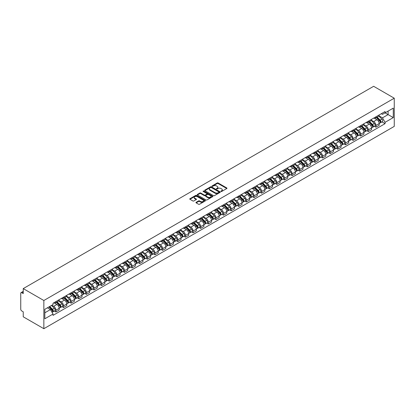<?xml version="1.0" encoding="UTF-8"?>
<svg xmlns="http://www.w3.org/2000/svg" width="415" height="415" viewBox="0 0 415 415"><rect width="100%" height="100%" fill="white"/><g stroke="black" fill="none" stroke-linecap="round" stroke-linejoin="round"><path stroke-width="0.62" d="M221.019 191.46A0.472 0.275 0 0 0 221.688 191.46L226.782 188.524A0.68 0.389 0 0 0 226.984 188.244A0.68 0.389 0 0 0 226.782 187.969L218.155 182.984A0.68 0.389 0 0 0 217.195 182.984L212.101 185.925A0.472 0.275 0 0 0 212.771 186.314L213.429 185.936A2.168 1.25 0 0 1 216.5 185.936L217.221 186.351A2.168 1.25 0 0 1 217.854 187.232A2.168 1.25 0 0 1 217.221 188.12L216.563 188.503A0.472 0.275 0 0 0 217.232 188.887L217.891 188.509A2.168 1.25 0 0 1 220.956 188.509L221.677 188.924A2.168 1.25 0 0 1 222.316 189.811A2.168 1.25 0 0 1 221.677 190.693L221.019 191.076A0.472 0.275 0 0 0 221.019 191.46L221.019 191.076M196.15 202.307A0.68 0.389 0 0 0 195.953 202.582A0.68 0.389 0 0 0 196.15 202.857L198.572 204.258A0.68 0.389 0 0 0 199.527 204.258L205.186 200.99A0.68 0.389 0 0 0 205.384 200.715A0.68 0.389 0 0 0 205.186 200.44L196.554 195.455A0.68 0.389 0 0 0 195.6 195.455L189.94 198.723A0.68 0.389 0 0 0 189.743 198.998A0.68 0.389 0 0 0 189.94 199.273L192.866 200.964A0.68 0.389 0 0 0 193.826 200.964L196.243 199.568A0.68 0.389 0 0 0 196.445 199.288A0.68 0.389 0 0 0 196.243 199.013L194.796 198.173A1.816 1.048 0 0 1 194.262 197.436A1.816 1.048 0 0 1 195.382 196.466A1.816 1.048 0 0 1 197.358 196.694L203.039 199.973A1.816 1.048 0 0 1 203.573 200.715A1.816 1.048 0 0 1 202.453 201.68A1.816 1.048 0 0 1 200.476 201.457L199.527 200.907A0.68 0.389 0 0 0 198.572 200.907L196.15 202.307L196.15 202.857M43.855 300.502L23.24 288.601L373.64 86.299L394.25 98.199L43.855 300.502L43.855 328.701L394.25 126.399L394.25 98.199M213.481 195.652A0.68 0.389 0 0 0 214.441 195.652L220.095 192.384A0.68 0.389 0 0 0 220.292 192.109A0.68 0.389 0 0 0 220.095 191.829L211.468 186.849A0.68 0.389 0 0 0 210.509 186.849L204.849 190.112A0.68 0.389 0 0 0 204.652 190.392A0.68 0.389 0 0 0 204.849 190.667L213.481 195.652M203.386 191.564A0.472 0.275 0 0 1 203.869 191.631L212.63 196.694L206.981 199.952A0.68 0.389 0 0 1 206.027 199.952L197.395 194.972L197.395 194.417A0.68 0.389 0 0 0 197.198 194.692A0.68 0.389 0 0 0 197.395 194.972M197.395 194.417L199.817 193.022A0.68 0.389 0 0 1 200.777 193.022L204.273 195.04A0.68 0.389 0 0 0 205.233 195.04L206.841 194.111A0.68 0.389 0 0 0 207.038 193.836A0.68 0.389 0 0 0 206.841 193.561L203.194 191.455A0.472 0.275 0 0 1 203.869 191.066L212.641 196.134A0.68 0.389 0 0 1 212.838 196.409A0.68 0.389 0 0 1 212.641 196.689L212.641 196.134M23.24 288.601L23.24 293.592L21.725 292.715A1.38 0.799 -120 0 0 21.035 292.648A1.38 0.799 -120 0 0 20.75 293.281L20.75 309.242A1.38 0.799 -120 0 0 21.725 310.934L23.24 311.81L23.24 316.801L43.855 328.701M375.933 116.812A3.18 1.836 60 0 1 375.274 118.239L378.501 116.376A3.18 1.836 -120 0 0 379.16 114.95M371.358 120.231L373.687 121.579A3.18 1.836 60 0 1 375.933 125.47L379.16 123.608A3.18 1.836 -120 0 0 376.913 119.717L374.605 118.384M379.16 123.608L379.16 125.33L375.933 127.187L374.387 126.295M375.274 118.239A3.18 1.836 60 0 1 373.713 118.093M375.933 125.47L375.933 127.187M368.313 121.211A3.18 1.836 60 0 1 367.659 122.638L370.88 120.775A3.18 1.836 -120 0 0 371.539 119.349M366.767 130.694L368.313 131.586L371.539 129.729L371.539 128.007A3.18 1.836 -120 0 0 369.293 124.116L366.985 122.783M367.659 122.638A3.18 1.836 60 0 1 366.092 122.492M363.737 124.635L366.066 125.978A3.18 1.836 60 0 1 368.313 129.869L368.313 131.586M360.697 125.61A3.18 1.836 60 0 1 360.038 127.037L363.26 125.174A3.18 1.836 -120 0 0 363.919 123.748M359.151 135.093L360.697 135.985L363.919 134.128L363.919 132.406A3.18 1.836 -120 0 0 361.673 128.515L359.364 127.182M360.038 127.037A3.18 1.836 60 0 1 358.472 126.891M356.122 129.034L358.446 130.377A3.18 1.836 60 0 1 360.697 134.268L360.697 135.985M353.077 130.009A3.18 1.836 60 0 1 352.418 131.436L355.639 129.573A3.18 1.836 -120 0 0 356.298 128.147M351.531 139.492L353.077 140.384L356.298 138.527L356.298 136.805A3.18 1.836 -120 0 0 354.052 132.914L351.744 131.581M352.418 131.436A3.18 1.836 60 0 1 350.851 131.29M348.501 133.433L350.831 134.776A3.18 1.836 60 0 1 353.077 138.667L353.077 140.384M345.456 134.408A3.18 1.836 60 0 1 344.798 135.835L348.024 133.972A3.18 1.836 -120 0 0 348.678 132.546M343.911 143.891L345.456 144.783L348.678 142.926L348.678 141.204A3.18 1.836 -120 0 0 346.432 137.313L344.123 135.98M344.798 135.835A3.18 1.836 60 0 1 343.236 135.689M340.881 137.832L343.21 139.175A3.18 1.836 60 0 1 345.456 143.066L345.456 144.783M337.836 138.807A3.18 1.836 60 0 1 337.177 140.234L340.404 138.371A3.18 1.836 -120 0 0 341.063 136.945M336.29 148.29L337.836 149.182L341.063 147.325L341.063 145.603A3.18 1.836 -120 0 0 338.811 141.712L336.508 140.379M337.177 140.234A3.18 1.836 60 0 1 335.616 140.088M333.261 142.231L335.59 143.574A3.18 1.836 60 0 1 337.836 147.465L337.836 149.182M330.216 143.206A3.18 1.836 60 0 1 329.557 144.633L332.783 142.77A3.18 1.836 -120 0 0 333.442 141.344M328.67 152.689L330.216 153.581L333.442 151.724L333.442 150.002A3.18 1.836 -120 0 0 331.196 146.111L328.888 144.778M329.557 144.633A3.18 1.836 60 0 1 327.995 144.487M325.64 146.63L327.969 147.973A3.18 1.836 60 0 1 330.216 151.864L330.216 153.581M322.595 147.605A3.18 1.836 60 0 1 321.941 149.032L325.163 147.169A3.18 1.836 -120 0 0 325.822 145.743M321.054 157.088L322.6 157.98L325.822 156.123L325.822 154.401A3.18 1.836 -120 0 0 323.576 150.51L321.267 149.177M321.941 149.032A3.18 1.836 60 0 1 320.375 148.886M318.025 151.029L320.349 152.372A3.18 1.836 60 0 1 322.6 156.263L322.6 157.98M314.98 152.004A3.18 1.836 60 0 1 314.321 153.431L317.542 151.568A3.18 1.836 -120 0 0 318.201 150.142M313.434 161.487L314.98 162.379L318.201 160.522L318.201 158.8A3.18 1.836 -120 0 0 315.955 154.909L313.647 153.576M314.321 153.431A3.18 1.836 60 0 1 312.754 153.285M310.404 155.428L312.734 156.771A3.18 1.836 60 0 1 314.98 160.662L314.98 162.379M307.359 156.403A3.18 1.836 60 0 1 306.701 157.83L309.922 155.967A3.18 1.836 -120 0 0 310.581 154.541M305.814 165.886L307.359 166.778L310.581 164.921L310.581 163.199A3.18 1.836 -120 0 0 308.335 159.308L306.026 157.975M306.701 157.83A3.18 1.836 60 0 1 305.139 157.684M302.784 159.827L305.113 161.17A3.18 1.836 60 0 1 307.359 165.061L307.359 166.778M299.739 160.802A3.18 1.836 60 0 1 299.08 162.229L302.307 160.366A3.18 1.836 -120 0 0 302.96 158.94M298.193 170.285L299.739 171.177L302.966 169.32L302.966 167.598A3.18 1.836 -120 0 0 300.714 163.707L298.411 162.374M299.08 162.229A3.18 1.836 60 0 1 297.519 162.083M295.164 164.226L297.493 165.569A3.18 1.836 60 0 1 299.739 169.46L299.739 171.177M292.119 165.201A3.18 1.836 60 0 1 291.46 166.628L294.686 164.765A3.18 1.836 -120 0 0 295.345 163.339M290.573 174.684L292.119 175.581L295.345 173.719L295.345 171.997A3.18 1.836 -120 0 0 293.099 168.106L290.791 166.773M291.46 166.628A3.18 1.836 60 0 1 289.898 166.482M287.543 168.625L289.872 169.968A3.18 1.836 60 0 1 292.119 173.859L292.119 175.581M284.498 169.6A3.18 1.836 60 0 1 283.844 171.027L287.066 169.164A3.18 1.836 -120 0 0 287.725 167.738M282.957 179.083L284.498 179.98L287.725 178.118L287.725 176.396A3.18 1.836 -120 0 0 285.479 172.505L283.17 171.172M283.844 171.027A3.18 1.836 60 0 1 282.278 170.881M279.928 173.024L282.252 174.367A3.18 1.836 60 0 1 284.498 178.258L284.498 179.98M276.883 173.999A3.18 1.836 60 0 1 276.224 175.426L279.445 173.563A3.18 1.836 -120 0 0 280.104 172.137M275.337 183.487L276.883 184.379L280.104 182.517L280.104 180.795A3.18 1.836 -120 0 0 277.858 176.904L275.55 175.571M276.224 175.426A3.18 1.836 60 0 1 274.657 175.28M272.307 177.423L274.637 178.766A3.18 1.836 60 0 1 276.883 182.657L276.883 184.379M269.262 178.398A3.18 1.836 60 0 1 268.604 179.825L271.825 177.962A3.18 1.836 -120 0 0 272.484 176.536M267.717 187.886L269.262 188.778L272.484 186.916L272.484 185.194A3.18 1.836 -120 0 0 270.238 181.303L267.929 179.97M268.604 179.825A3.18 1.836 60 0 1 267.037 179.679M264.687 181.822L267.016 183.165A3.18 1.836 60 0 1 269.262 187.056L269.262 188.778M261.642 182.797A3.18 1.836 60 0 1 260.983 184.224L264.21 182.361A3.18 1.836 -120 0 0 264.863 180.935M260.096 192.285L261.642 193.177L264.863 191.315L264.863 189.593A3.18 1.836 -120 0 0 262.617 185.702L260.314 184.369M260.983 184.224A3.18 1.836 60 0 1 259.422 184.078M257.067 186.221L259.396 187.564A3.18 1.836 60 0 1 261.642 191.455L261.642 193.177M254.022 187.196A3.18 1.836 60 0 1 253.363 188.623L256.589 186.76A3.18 1.836 -120 0 0 257.248 185.334M252.476 196.684L254.022 197.576L257.248 195.714L257.248 193.992A3.18 1.836 -120 0 0 255.002 190.101L252.694 188.768M253.363 188.623A3.18 1.836 60 0 1 251.801 188.477M249.446 190.62L251.775 191.963A3.18 1.836 60 0 1 254.022 195.854L254.022 197.576M246.401 191.595A3.18 1.836 60 0 1 245.747 193.022L248.969 191.159A3.18 1.836 -120 0 0 249.628 189.733M244.855 201.083L246.401 201.975L249.628 200.113L249.628 198.391A3.18 1.836 -120 0 0 247.382 194.5L245.073 193.167M245.747 193.022A3.18 1.836 60 0 1 244.181 192.876M241.826 195.019L244.155 196.362A3.18 1.836 60 0 1 246.401 200.253L246.401 201.975M238.786 195.994A3.18 1.836 60 0 1 238.127 197.421L241.348 195.558A3.18 1.836 -120 0 0 242.007 194.132M237.24 205.482L238.786 206.374L242.007 204.512L242.007 202.79A3.18 1.836 -120 0 0 239.761 198.899L237.453 197.566M238.127 197.421A3.18 1.836 60 0 1 236.56 197.275M234.21 199.418L236.534 200.761A3.18 1.836 60 0 1 238.786 204.652L238.786 206.374M231.165 200.393A3.18 1.836 60 0 1 230.507 201.82L233.728 199.957A3.18 1.836 -120 0 0 234.387 198.531M229.62 209.881L231.165 210.773L234.387 208.911L234.387 207.189A3.18 1.836 -120 0 0 232.141 203.298L229.832 201.965M230.507 201.82A3.18 1.836 60 0 1 228.94 201.674M226.59 203.817L228.919 205.16A3.18 1.836 60 0 1 231.165 209.051L231.165 210.773M223.545 204.792A3.18 1.836 60 0 1 222.886 206.219L226.113 204.356A3.18 1.836 -120 0 0 226.766 202.93M221.999 214.28L223.545 215.172L226.766 213.31L226.766 211.588A3.18 1.836 -120 0 0 224.52 207.697L222.212 206.364M222.886 206.219A3.18 1.836 60 0 1 221.325 206.073M218.97 208.216L221.299 209.559A3.18 1.836 60 0 1 223.545 213.45L223.545 215.172M215.925 209.191A3.18 1.836 60 0 1 215.266 210.618L218.492 208.755A3.18 1.836 -120 0 0 219.151 207.329M214.379 218.679L215.925 219.571L219.151 217.709L219.151 215.987A3.18 1.836 -120 0 0 216.9 212.096L214.597 210.763M215.266 210.618A3.18 1.836 60 0 1 213.704 210.472M211.349 212.615L213.678 213.958A3.18 1.836 60 0 1 215.925 217.849L215.925 219.571M208.304 213.59A3.18 1.836 60 0 1 207.645 215.017L210.872 213.154A3.18 1.836 -120 0 0 211.531 211.728M206.758 223.078L208.304 223.97L211.531 222.108L211.531 220.386A3.18 1.836 -120 0 0 209.285 216.495L206.976 215.162M207.645 215.017A3.18 1.836 60 0 1 206.084 214.871M203.729 217.014L206.058 218.357A3.18 1.836 60 0 1 208.304 222.248L208.304 223.97M200.689 217.989A3.18 1.836 60 0 1 200.03 219.416L203.251 217.553A3.18 1.836 -120 0 0 203.91 216.127M199.143 227.477L200.689 228.369L203.91 226.507L203.91 224.785A3.18 1.836 -120 0 0 201.664 220.894L199.356 219.561M200.03 219.416A3.18 1.836 60 0 1 198.463 219.27M196.113 221.413L198.437 222.756A3.18 1.836 60 0 1 200.689 226.647L200.689 228.369M193.068 222.388A3.18 1.836 60 0 1 192.41 223.815L195.631 221.952A3.18 1.836 -120 0 0 196.29 220.526M191.523 231.876L193.068 232.768L196.29 230.906L196.29 229.184A3.18 1.836 -120 0 0 194.044 225.293L191.735 223.96M192.41 223.815A3.18 1.836 60 0 1 190.843 223.669M188.493 225.812L190.822 227.155A3.18 1.836 60 0 1 193.068 231.046L193.068 232.768M185.448 226.787A3.18 1.836 60 0 1 184.789 228.214L188.011 226.351A3.18 1.836 -120 0 0 188.669 224.925M183.902 236.275L185.448 237.167L188.669 235.305L188.669 233.583A3.18 1.836 -120 0 0 186.423 229.692L184.115 228.359M184.789 228.214A3.18 1.836 60 0 1 183.228 228.074M180.873 230.211L183.202 231.554A3.18 1.836 60 0 1 185.448 235.445L185.448 237.167M177.828 231.186A3.18 1.836 60 0 1 177.169 232.613L180.395 230.75A3.18 1.836 -120 0 0 181.054 229.324M176.282 240.674L177.828 241.566L181.054 239.704L181.054 237.982A3.18 1.836 -120 0 0 178.803 234.091L176.5 232.758M177.169 232.613A3.18 1.836 60 0 1 175.607 232.473M173.252 234.61L175.581 235.953A3.18 1.836 60 0 1 177.828 239.844L177.828 241.566M170.207 235.585A3.18 1.836 60 0 1 169.548 237.012L172.775 235.149A3.18 1.836 -120 0 0 173.434 233.723M168.661 245.073L170.207 245.965L173.434 244.103L173.434 242.381A3.18 1.836 -120 0 0 171.188 238.49L168.879 237.157M169.548 237.012A3.18 1.836 60 0 1 167.987 236.872M165.632 239.009L167.961 240.352A3.18 1.836 60 0 1 170.207 244.243L170.207 245.965M162.587 239.984A3.18 1.836 60 0 1 161.933 241.411L165.154 239.548A3.18 1.836 -120 0 0 165.813 238.122M161.046 249.472L162.587 250.364L165.813 248.502L165.813 246.78A3.18 1.836 -120 0 0 163.567 242.889L161.259 241.556M161.933 241.411A3.18 1.836 60 0 1 160.366 241.271M158.016 243.408L160.34 244.751A3.18 1.836 60 0 1 162.587 248.642L162.587 250.364M154.971 244.383A3.18 1.836 60 0 1 154.313 245.81L157.534 243.947A3.18 1.836 -120 0 0 158.193 242.521M153.425 253.871L154.971 254.763L158.193 252.901L158.193 251.179A3.18 1.836 -120 0 0 155.947 247.288L153.638 245.955M154.313 245.81A3.18 1.836 60 0 1 152.746 245.67M150.396 247.807L152.725 249.15A3.18 1.836 60 0 1 154.971 253.041L154.971 254.763M147.351 248.782A3.18 1.836 60 0 1 146.692 250.209L149.914 248.346A3.18 1.836 -120 0 0 150.572 246.92M145.805 258.27L147.351 259.162L150.572 257.3L150.572 255.578A3.18 1.836 -120 0 0 148.326 251.687L146.018 250.354M146.692 250.209A3.18 1.836 60 0 1 145.126 250.069M142.776 252.206L145.105 253.549A3.18 1.836 60 0 1 147.351 257.44L147.351 259.162M139.731 253.181A3.18 1.836 60 0 1 139.072 254.608L142.298 252.745A3.18 1.836 -120 0 0 142.952 251.319M138.185 262.669L139.731 263.561L142.952 261.699L142.952 259.977A3.18 1.836 -120 0 0 140.706 256.086L138.403 254.753M139.072 254.608A3.18 1.836 60 0 1 137.51 254.468M135.155 256.605L137.484 257.948A3.18 1.836 60 0 1 139.731 261.839L139.731 263.561M132.11 257.58A3.18 1.836 60 0 1 131.451 259.007L134.678 257.144A3.18 1.836 -120 0 0 135.337 255.718M130.564 267.068L132.11 267.96L135.337 266.098L135.337 264.376A3.18 1.836 -120 0 0 133.091 260.485L130.782 259.152M131.451 259.007A3.18 1.836 60 0 1 129.89 258.867M127.535 261.004L129.864 262.347A3.18 1.836 60 0 1 132.11 266.238L132.11 267.96M124.49 261.979A3.18 1.836 60 0 1 123.836 263.406L127.057 261.543A3.18 1.836 -120 0 0 127.716 260.122M122.944 271.467L124.49 272.359L127.716 270.497L127.716 268.775A3.18 1.836 -120 0 0 125.47 264.884L123.162 263.551M123.836 263.406A3.18 1.836 60 0 1 122.269 263.266M119.914 265.403L122.243 266.746A3.18 1.836 60 0 1 124.49 270.637L124.49 272.359M116.874 266.378A3.18 1.836 60 0 1 116.216 267.805L119.437 265.942A3.18 1.836 -120 0 0 120.096 264.521M115.329 275.866L116.874 276.758L120.096 274.896L120.096 273.174A3.18 1.836 -120 0 0 117.85 269.283L115.541 267.95M116.216 267.805A3.18 1.836 60 0 1 114.649 267.665M112.299 269.802L114.628 271.145A3.18 1.836 60 0 1 116.874 275.036L116.874 276.758M109.254 270.777A3.18 1.836 60 0 1 108.595 272.204L111.817 270.341A3.18 1.836 -120 0 0 112.475 268.92M107.708 280.265L109.254 281.157L112.475 279.295L112.475 277.573A3.18 1.836 -120 0 0 110.229 273.682L107.921 272.349M108.595 272.204A3.18 1.836 60 0 1 107.029 272.064M104.679 274.201L107.008 275.544A3.18 1.836 60 0 1 109.254 279.435L109.254 281.157M101.633 275.176A3.18 1.836 60 0 1 100.975 276.603L104.201 274.74A3.18 1.836 -120 0 0 104.855 273.319M100.088 284.664L101.633 285.556L104.855 283.694L104.855 281.972A3.18 1.836 -120 0 0 102.609 278.081L100.306 276.748M100.975 276.603A3.18 1.836 60 0 1 99.413 276.463M97.058 278.6L99.387 279.943A3.18 1.836 60 0 1 101.633 283.834L101.633 285.556M94.013 279.575A3.18 1.836 60 0 1 93.354 281.002L96.581 279.145A3.18 1.836 -120 0 0 97.24 277.718M92.467 289.063L94.013 289.955L97.24 288.093L97.24 286.371A3.18 1.836 -120 0 0 94.988 282.48L92.685 281.147M93.354 281.002A3.18 1.836 60 0 1 91.793 280.862M89.438 282.999L91.767 284.342A3.18 1.836 60 0 1 94.013 288.233L94.013 289.955M86.393 283.974A3.18 1.836 60 0 1 85.739 285.401L88.96 283.544A3.18 1.836 -120 0 0 89.619 282.117M84.847 293.462L86.393 294.354L89.619 292.492L89.619 290.77A3.18 1.836 -120 0 0 87.373 286.879L85.065 285.546M85.739 285.401A3.18 1.836 60 0 1 84.172 285.261M81.817 287.398L84.146 288.741A3.18 1.836 60 0 1 86.393 292.632L86.393 294.354M78.777 288.373A3.18 1.836 60 0 1 78.119 289.8L81.34 287.943A3.18 1.836 -120 0 0 81.999 286.516M77.232 297.861L78.777 298.753L81.999 296.891L81.999 295.169A3.18 1.836 -120 0 0 79.753 291.278L77.444 289.945M78.119 289.8A3.18 1.836 60 0 1 76.552 289.66M74.202 291.797L76.526 293.14A3.18 1.836 60 0 1 78.777 297.031L78.777 298.753M71.157 292.772A3.18 1.836 60 0 1 70.498 294.199L73.72 292.342A3.18 1.836 -120 0 0 74.378 290.915M69.611 302.26L71.157 303.152L74.378 301.29L74.378 299.568A3.18 1.836 -120 0 0 72.132 295.677L69.824 294.344M70.498 294.199A3.18 1.836 60 0 1 68.931 294.059M66.582 296.196L68.911 297.539A3.18 1.836 60 0 1 71.157 301.43L71.157 303.152M63.537 297.171A3.18 1.836 60 0 1 62.878 298.598L66.104 296.741A3.18 1.836 -120 0 0 66.758 295.314M61.991 306.659L63.537 307.551L66.758 305.689L66.758 303.967A3.18 1.836 -120 0 0 64.512 300.076L62.203 298.743M62.878 298.598A3.18 1.836 60 0 1 61.316 298.458M58.961 300.595L61.29 301.938A3.18 1.836 60 0 1 63.537 305.829L63.537 307.551M55.916 301.57A3.18 1.836 60 0 1 55.257 302.997L58.484 301.14A3.18 1.836 -120 0 0 59.143 299.713M54.37 311.058L55.916 311.95L59.143 310.088L59.143 308.366A3.18 1.836 -120 0 0 56.891 304.475L54.588 303.142M55.257 302.997A3.18 1.836 60 0 1 53.696 302.857M51.813 305.264L53.67 306.337A3.18 1.836 60 0 1 55.916 310.228L55.916 311.95M381.333 113.694L382.48 114.358L393.275 108.128L388.098 111.116L388.098 114.613L382.48 117.855L378.978 115.832M44.83 312.796L50.448 309.554L53.037 314.036L44.83 318.772L44.83 309.3L53.037 304.563L53.037 303.235L385.068 111.536L385.068 112.864L393.275 117.601L385.068 122.337L382.48 117.855M393.275 108.128L393.275 117.601M53.037 314.036L53.037 315.364L385.068 123.665L385.068 122.337M50.448 309.554L47.419 307.806M382.007 121.896L385.068 123.665M221.211 191.528L221.677 191.258A2.168 1.25 0 0 0 222.316 190.371L222.316 189.811M217.854 187.232L217.854 187.798A2.168 1.25 0 0 1 217.221 188.685L216.749 188.955M226.777 188.529L218.155 183.549A0.68 0.389 0 0 0 217.195 183.549L212.293 186.382M220.085 192.389L211.468 187.409A0.68 0.389 0 0 0 210.509 187.409L204.86 190.672L204.849 190.112M218.897 192.301A0.472 0.275 0 0 0 218.897 191.912L211.323 187.538A0.472 0.275 0 0 0 210.649 187.538L209.954 187.938A2.168 1.25 0 0 0 209.321 188.825A2.168 1.25 0 0 0 209.954 189.712L215.136 192.7A2.168 1.25 0 0 0 218.202 192.7L218.897 192.301L218.897 192.866A0.472 0.275 0 0 0 219.037 192.669L219.037 192.109M209.321 188.825L209.321 189.39A2.168 1.25 0 0 0 209.954 190.278L209.954 189.712M218.897 192.866L218.202 193.266A2.168 1.25 0 0 1 215.136 193.266L209.954 190.278M197.405 194.977L199.817 193.582L199.817 193.022M207.038 193.836L207.038 194.402A0.68 0.389 0 0 1 206.841 194.677L205.233 195.605A0.68 0.389 0 0 1 204.273 195.605L200.777 193.582A0.68 0.389 0 0 0 199.817 193.582M207.905 197.135A1.816 1.048 0 0 0 209.881 197.364A1.816 1.048 0 0 0 211.002 196.399A1.816 1.048 0 0 0 210.472 195.657L208.47 194.5A0.68 0.389 0 0 0 207.51 194.5L205.907 195.429A0.68 0.389 0 0 0 205.705 195.704A0.68 0.389 0 0 0 205.907 195.984L207.905 197.135L207.905 197.701A1.816 1.048 0 0 0 209.881 197.929A1.816 1.048 0 0 0 211.002 196.959L211.002 196.399M205.705 195.704L205.705 196.269A0.68 0.389 0 0 0 205.907 196.544L205.907 195.984M207.905 197.701L205.907 196.544M203.573 200.715L203.573 201.28A1.816 1.048 0 0 1 202.453 202.245A1.816 1.048 0 0 1 200.476 202.017L199.527 201.472A0.68 0.389 0 0 0 198.572 201.472L196.16 202.862M194.262 197.436L194.262 197.997A1.816 1.048 0 0 0 194.796 198.738L194.796 198.173M196.243 199.013L196.243 199.568L194.796 198.738M205.176 200.995L196.554 196.02A0.68 0.389 0 0 0 195.6 196.02L189.951 199.278L189.94 198.723M376.343 117.621L379.346 120.583A1.727 0.996 60 0 1 379.803 123.172L379.154 123.546M376.945 118.213L378.215 118.944M376.675 117.429L379.964 120.672A0.83 0.477 60 0 1 380.182 121.917A0.83 0.477 60 0 1 380.109 121.943M377.173 117.144L380.176 120.101A1.727 0.996 60 0 1 380.633 122.695A1.727 0.996 60 0 1 380.109 122.747M378.854 116.05L381.935 119.089A1.727 0.996 60 0 1 382.391 121.678L380.633 122.695M368.722 122.02L371.726 124.982A1.727 0.996 60 0 1 372.182 127.571L371.539 127.945M369.324 122.612L370.595 123.343M369.06 121.828L372.343 125.071A0.83 0.477 60 0 1 372.561 126.316A0.83 0.477 60 0 1 372.488 126.342M369.558 121.543L372.556 124.5A1.727 0.996 60 0 1 373.012 127.094A1.727 0.996 60 0 1 372.488 127.146M371.233 120.449L374.314 123.488A1.727 0.996 60 0 1 374.771 126.077L373.012 127.094M361.107 126.419L364.105 129.381A1.727 0.996 60 0 1 364.562 131.97L363.919 132.344M361.704 127.011L362.975 127.742M361.439 126.227L364.723 129.47A0.83 0.477 60 0 1 364.946 130.715A0.83 0.477 60 0 1 364.868 130.741M361.937 125.942L364.935 128.899A1.727 0.996 60 0 1 365.392 131.493A1.727 0.996 60 0 1 364.873 131.545M363.613 124.848L366.694 127.887A1.727 0.996 60 0 1 367.151 130.476L365.392 131.493M353.487 130.818L356.485 133.78A1.727 0.996 60 0 1 356.942 136.369L356.298 136.743M354.083 131.41L355.359 132.146M353.819 130.626L357.108 133.869A0.83 0.477 60 0 1 357.325 135.114A0.83 0.477 60 0 1 357.248 135.14M354.317 130.341L357.32 133.298A1.727 0.996 60 0 1 357.772 135.892A1.727 0.996 60 0 1 357.253 135.944M355.997 129.247L359.074 132.286A1.727 0.996 60 0 1 359.53 134.875L357.772 135.892M345.866 135.217L348.87 138.179A1.727 0.996 60 0 1 349.321 140.768L348.678 141.142M346.463 135.809L347.739 136.545M346.198 135.025L349.487 138.268A0.83 0.477 60 0 1 349.705 139.513A0.83 0.477 60 0 1 349.627 139.539M346.696 134.74L349.7 137.697A1.727 0.996 60 0 1 350.156 140.291A1.727 0.996 60 0 1 349.632 140.343M348.377 133.646L351.458 136.685A1.727 0.996 60 0 1 351.91 139.274L350.156 140.291M338.246 139.616L341.249 142.578A1.727 0.996 60 0 1 341.706 145.167L341.057 145.541M338.848 140.208L340.118 140.944M338.578 139.424L341.867 142.667A0.83 0.477 60 0 1 342.085 143.912A0.83 0.477 60 0 1 342.012 143.938M339.076 139.139L342.079 142.096A1.727 0.996 60 0 1 342.536 144.69A1.727 0.996 60 0 1 342.012 144.742M340.757 138.045L343.838 141.084A1.727 0.996 60 0 1 344.294 143.673L342.536 144.69M330.625 144.015L333.629 146.977A1.727 0.996 60 0 1 334.085 149.566L333.442 149.94M331.227 144.607L332.498 145.343M330.963 143.823L334.246 147.066A0.83 0.477 60 0 1 334.464 148.311A0.83 0.477 60 0 1 334.391 148.337M331.455 143.538L334.459 146.5A1.727 0.996 60 0 1 334.915 149.089A1.727 0.996 60 0 1 334.391 149.141M333.136 142.444L336.217 145.483A1.727 0.996 60 0 1 336.674 148.072L334.915 149.089M323.01 148.414L326.008 151.376A1.727 0.996 60 0 1 326.465 153.965L325.822 154.339M323.607 149.006L324.878 149.742M323.342 148.222L326.626 151.465A0.83 0.477 60 0 1 326.849 152.71A0.83 0.477 60 0 1 326.771 152.736M323.84 147.937L326.838 150.899A1.727 0.996 60 0 1 327.295 153.488A1.727 0.996 60 0 1 326.776 153.54M325.516 146.843L328.597 149.882A1.727 0.996 60 0 1 329.054 152.471L327.295 153.488M315.39 152.813L318.388 155.775A1.727 0.996 60 0 1 318.845 158.364L318.201 158.738M315.986 153.405L317.257 154.141M315.722 152.621L319.011 155.864A0.83 0.477 60 0 1 319.228 157.109A0.83 0.477 60 0 1 319.151 157.135M316.22 152.336L319.218 155.298A1.727 0.996 60 0 1 319.675 157.887A1.727 0.996 60 0 1 319.156 157.939M317.9 151.242L320.977 154.281A1.727 0.996 60 0 1 321.433 156.87L319.675 157.887M307.769 157.212L310.773 160.174A1.727 0.996 60 0 1 311.224 162.763L310.581 163.137M308.366 157.804L309.642 158.54M308.101 157.02L311.39 160.263A0.83 0.477 60 0 1 311.608 161.508A0.83 0.477 60 0 1 311.53 161.539M308.599 156.735L311.603 159.697A1.727 0.996 60 0 1 312.054 162.286A1.727 0.996 60 0 1 311.535 162.338M310.28 155.641L313.361 158.68A1.727 0.996 60 0 1 313.813 161.269L312.054 162.286M300.149 161.611L303.152 164.573A1.727 0.996 60 0 1 303.609 167.162L302.96 167.536M300.751 162.203L302.021 162.939M300.481 161.419L303.77 164.662A0.83 0.477 60 0 1 303.988 165.907A0.83 0.477 60 0 1 303.915 165.938M300.979 161.134L303.982 164.096A1.727 0.996 60 0 1 304.439 166.685A1.727 0.996 60 0 1 303.915 166.737M302.66 160.04L305.741 163.079A1.727 0.996 60 0 1 306.197 165.668L304.439 166.685M292.528 166.01L295.532 168.972A1.727 0.996 60 0 1 295.988 171.561L295.345 171.935M293.13 166.602L294.401 167.338M292.865 165.818L296.149 169.061A0.83 0.477 60 0 1 296.367 170.306A0.83 0.477 60 0 1 296.294 170.337M293.358 165.533L296.362 168.495A1.727 0.996 60 0 1 296.818 171.084A1.727 0.996 60 0 1 296.294 171.136M295.039 164.439L298.12 167.478A1.727 0.996 60 0 1 298.577 170.067L296.818 171.084M284.913 170.409L287.911 173.371A1.727 0.996 60 0 1 288.368 175.96L287.725 176.334M285.51 171.001L286.781 171.737M285.245 170.217L288.529 173.46A0.83 0.477 60 0 1 288.747 174.705A0.83 0.477 60 0 1 288.674 174.736M285.743 169.932L288.741 172.894A1.727 0.996 60 0 1 289.198 175.483A1.727 0.996 60 0 1 288.674 175.535M287.419 168.838L290.5 171.877A1.727 0.996 60 0 1 290.957 174.466L289.198 175.483M277.293 174.808L280.291 177.77A1.727 0.996 60 0 1 280.748 180.359L280.104 180.733M277.889 175.4L279.16 176.136M277.625 174.616L280.913 177.859A0.83 0.477 60 0 1 281.131 179.104A0.83 0.477 60 0 1 281.054 179.135M278.123 174.331L281.121 177.293A1.727 0.996 60 0 1 281.577 179.882A1.727 0.996 60 0 1 281.059 179.934M279.803 173.237L282.88 176.276A1.727 0.996 60 0 1 283.336 178.865L281.577 179.882M269.672 179.207L272.676 182.169A1.727 0.996 60 0 1 273.127 184.758L272.484 185.132M270.269 179.799L271.545 180.535M270.004 179.015L273.293 182.258A0.83 0.477 60 0 1 273.511 183.503A0.83 0.477 60 0 1 273.433 183.534M270.502 178.73L273.506 181.692A1.727 0.996 60 0 1 273.957 184.281A1.727 0.996 60 0 1 273.438 184.333M272.183 177.636L275.264 180.675A1.727 0.996 60 0 1 275.716 183.264L273.957 184.281M262.052 183.606L265.055 186.568A1.727 0.996 60 0 1 265.512 189.157L264.863 189.531M262.648 184.198L263.924 184.934M262.384 183.414L265.673 186.657A0.83 0.477 60 0 1 265.89 187.902A0.83 0.477 60 0 1 265.813 187.933M262.882 183.129L265.885 186.091A1.727 0.996 60 0 1 266.342 188.68A1.727 0.996 60 0 1 265.818 188.732M264.562 182.035L267.644 185.074A1.727 0.996 60 0 1 268.1 187.663L266.342 188.68M254.431 188.005L257.435 190.967A1.727 0.996 60 0 1 257.891 193.556L257.248 193.929M255.033 188.597L256.304 189.333M254.763 187.813L258.052 191.056A0.83 0.477 60 0 1 258.27 192.301A0.83 0.477 60 0 1 258.197 192.332M255.261 187.528L258.265 190.49A1.727 0.996 60 0 1 258.721 193.079A1.727 0.996 60 0 1 258.197 193.131M256.942 186.434L260.023 189.473A1.727 0.996 60 0 1 260.48 192.062L258.721 193.079M246.811 192.404L249.814 195.366A1.727 0.996 60 0 1 250.271 197.955L249.628 198.329M247.413 192.996L248.684 193.732M247.148 192.212L250.432 195.455A0.83 0.477 60 0 1 250.65 196.7A0.83 0.477 60 0 1 250.577 196.731M247.646 191.927L250.644 194.889A1.727 0.996 60 0 1 251.101 197.478A1.727 0.996 60 0 1 250.577 197.53M249.322 190.833L252.403 193.872A1.727 0.996 60 0 1 252.86 196.461L251.101 197.478M239.196 196.803L242.194 199.765A1.727 0.996 60 0 1 242.651 202.354L242.007 202.728M239.792 197.395L241.063 198.131M239.528 196.611L242.811 199.854A0.83 0.477 60 0 1 243.034 201.099A0.83 0.477 60 0 1 242.957 201.13M240.026 196.326L243.024 199.288A1.727 0.996 60 0 1 243.481 201.877A1.727 0.996 60 0 1 242.962 201.929M241.706 195.232L244.783 198.271A1.727 0.996 60 0 1 245.239 200.86L243.481 201.877M231.575 201.202L234.574 204.164A1.727 0.996 60 0 1 235.03 206.753L234.387 207.126M232.172 201.794L233.448 202.53M231.907 201.01L235.196 204.253A0.83 0.477 60 0 1 235.414 205.498A0.83 0.477 60 0 1 235.336 205.529M232.405 200.725L235.409 203.687A1.727 0.996 60 0 1 235.86 206.276A1.727 0.996 60 0 1 235.341 206.328M234.086 199.631L237.162 202.67A1.727 0.996 60 0 1 237.619 205.259L235.86 206.276M223.955 205.601L226.958 208.563A1.727 0.996 60 0 1 227.41 211.152L226.766 211.526M224.551 206.193L225.827 206.929M224.287 205.409L227.576 208.652A0.83 0.477 60 0 1 227.794 209.897A0.83 0.477 60 0 1 227.716 209.928M224.785 205.124L227.788 208.086A1.727 0.996 60 0 1 228.245 210.675A1.727 0.996 60 0 1 227.721 210.727M226.466 204.03L229.547 207.069A1.727 0.996 60 0 1 229.998 209.658L228.245 210.675M216.334 210L219.338 212.962A1.727 0.996 60 0 1 219.794 215.551L219.146 215.925M216.936 210.592L218.207 211.328M216.666 209.808L219.955 213.051A0.83 0.477 60 0 1 220.173 214.296A0.83 0.477 60 0 1 220.1 214.327M217.164 209.523L220.168 212.485A1.727 0.996 60 0 1 220.624 215.074A1.727 0.996 60 0 1 220.1 215.126M218.845 208.429L221.926 211.468A1.727 0.996 60 0 1 222.383 214.057L220.624 215.074M208.714 214.399L211.717 217.361A1.727 0.996 60 0 1 212.174 219.95L211.531 220.324M209.316 214.991L210.587 215.727M209.051 214.207L212.335 217.45A0.83 0.477 60 0 1 212.553 218.695A0.83 0.477 60 0 1 212.48 218.726M209.544 213.922L212.547 216.884A1.727 0.996 60 0 1 213.004 219.473A1.727 0.996 60 0 1 212.48 219.525M211.225 212.828L214.306 215.867A1.727 0.996 60 0 1 214.763 218.456L213.004 219.473M201.099 218.798L204.097 221.76A1.727 0.996 60 0 1 204.554 224.349L203.91 224.723M201.695 219.39L202.966 220.126M201.431 218.606L204.714 221.849A0.83 0.477 60 0 1 204.937 223.094A0.83 0.477 60 0 1 204.86 223.125M201.929 218.321L204.927 221.283A1.727 0.996 60 0 1 205.384 223.872A1.727 0.996 60 0 1 204.865 223.924M203.604 217.227L206.686 220.266A1.727 0.996 60 0 1 207.142 222.855L205.384 223.872M193.478 223.197L196.477 226.159A1.727 0.996 60 0 1 196.933 228.748L196.29 229.122M194.075 223.789L195.346 224.525M193.81 223.005L197.099 226.248A0.83 0.477 60 0 1 197.317 227.493A0.83 0.477 60 0 1 197.239 227.524M194.308 222.72L197.307 225.682A1.727 0.996 60 0 1 197.763 228.271A1.727 0.996 60 0 1 197.244 228.323M195.989 221.626L199.065 224.665A1.727 0.996 60 0 1 199.522 227.254L197.763 228.271M185.858 227.596L188.861 230.558A1.727 0.996 60 0 1 189.313 233.147L188.669 233.521M186.454 228.188L187.73 228.924M186.19 227.404L189.479 230.647A0.83 0.477 60 0 1 189.697 231.892A0.83 0.477 60 0 1 189.619 231.923M186.688 227.119L189.691 230.081A1.727 0.996 60 0 1 190.143 232.67A1.727 0.996 60 0 1 189.624 232.722M188.369 226.025L191.45 229.064A1.727 0.996 60 0 1 191.901 231.653L190.143 232.67M178.237 231.995L181.241 234.957A1.727 0.996 60 0 1 181.697 237.546L181.049 237.919M178.839 232.587L180.11 233.323M178.569 231.803L181.858 235.046A0.83 0.477 60 0 1 182.076 236.291A0.83 0.477 60 0 1 182.003 236.322M179.067 231.518L182.071 234.48A1.727 0.996 60 0 1 182.527 237.069A1.727 0.996 60 0 1 182.003 237.121M180.748 230.424L183.829 233.463A1.727 0.996 60 0 1 184.286 236.052L182.527 237.069M170.617 236.394L173.62 239.356A1.727 0.996 60 0 1 174.077 241.945L173.434 242.319M171.219 236.986L172.49 237.722M170.954 236.202L174.238 239.445A0.83 0.477 60 0 1 174.456 240.69A0.83 0.477 60 0 1 174.383 240.721M171.447 235.917L174.45 238.879A1.727 0.996 60 0 1 174.907 241.468A1.727 0.996 60 0 1 174.383 241.525M173.128 234.823L176.209 237.862A1.727 0.996 60 0 1 176.666 240.451L174.907 241.468M163.002 240.793L166 243.755A1.727 0.996 60 0 1 166.457 246.344L165.813 246.718M163.598 241.385L164.869 242.121M163.334 240.601L166.617 243.844A0.83 0.477 60 0 1 166.835 245.089A0.83 0.477 60 0 1 166.763 245.12M163.832 240.316L166.83 243.278A1.727 0.996 60 0 1 167.287 245.867A1.727 0.996 60 0 1 166.768 245.924M165.507 239.222L168.589 242.261A1.727 0.996 60 0 1 169.045 244.85L167.287 245.867M155.381 245.192L158.38 248.154A1.727 0.996 60 0 1 158.836 250.743L158.193 251.117M155.978 245.784L157.249 246.52M155.713 245L159.002 248.243A0.83 0.477 60 0 1 159.22 249.488A0.83 0.477 60 0 1 159.142 249.519M156.211 244.715L159.21 247.677A1.727 0.996 60 0 1 159.666 250.266A1.727 0.996 60 0 1 159.147 250.323M157.892 243.621L160.968 246.66A1.727 0.996 60 0 1 161.425 249.249L159.666 250.266M147.761 249.591L150.764 252.553A1.727 0.996 60 0 1 151.216 255.142L150.572 255.516M148.357 250.183L149.633 250.919M148.093 249.399L151.382 252.642A0.83 0.477 60 0 1 151.6 253.887A0.83 0.477 60 0 1 151.522 253.918M148.591 249.114L151.594 252.076A1.727 0.996 60 0 1 152.046 254.665A1.727 0.996 60 0 1 151.527 254.722M150.272 248.02L153.353 251.059A1.727 0.996 60 0 1 153.804 253.648L152.046 254.665M140.14 253.99L143.144 256.952A1.727 0.996 60 0 1 143.6 259.541L142.952 259.915M140.742 254.582L142.013 255.318M140.472 253.798L143.761 257.041A0.83 0.477 60 0 1 143.979 258.286A0.83 0.477 60 0 1 143.901 258.317M140.97 253.513L143.974 256.475A1.727 0.996 60 0 1 144.43 259.064A1.727 0.996 60 0 1 143.906 259.121M142.651 252.419L145.732 255.458A1.727 0.996 60 0 1 146.189 258.047L144.43 259.064M132.52 258.389L135.523 261.351A1.727 0.996 60 0 1 135.98 263.94L135.337 264.314M133.122 258.981L134.393 259.717M132.852 258.197L136.141 261.44A0.83 0.477 60 0 1 136.359 262.685A0.83 0.477 60 0 1 136.286 262.716M133.35 257.912L136.353 260.874A1.727 0.996 60 0 1 136.81 263.463A1.727 0.996 60 0 1 136.286 263.52M135.031 256.818L138.112 259.857A1.727 0.996 60 0 1 138.569 262.446L136.81 263.463M124.899 262.788L127.903 265.75A1.727 0.996 60 0 1 128.359 268.339L127.716 268.713M125.501 263.38L126.772 264.116M125.237 262.596L128.52 265.839A0.83 0.477 60 0 1 128.738 267.084A0.83 0.477 60 0 1 128.666 267.115M125.735 262.311L128.733 265.273A1.727 0.996 60 0 1 129.19 267.862A1.727 0.996 60 0 1 128.666 267.919M127.41 261.217L130.492 264.256A1.727 0.996 60 0 1 130.948 266.845L129.19 267.862M117.284 267.187L120.283 270.149A1.727 0.996 60 0 1 120.739 272.738L120.096 273.112M117.881 267.779L119.152 268.515M117.616 266.995L120.9 270.238A0.83 0.477 60 0 1 121.123 271.483A0.83 0.477 60 0 1 121.045 271.514M118.114 266.71L121.113 269.672A1.727 0.996 60 0 1 121.569 272.261A1.727 0.996 60 0 1 121.05 272.318M119.795 265.616L122.871 268.655A1.727 0.996 60 0 1 123.328 271.244L121.569 272.261M109.664 271.586L112.662 274.548A1.727 0.996 60 0 1 113.119 277.137L112.475 277.511M110.26 272.178L111.536 272.914M109.996 271.394L113.285 274.637A0.83 0.477 60 0 1 113.503 275.882A0.83 0.477 60 0 1 113.425 275.913M110.494 271.109L113.497 274.071A1.727 0.996 60 0 1 113.949 276.66A1.727 0.996 60 0 1 113.43 276.717M112.175 270.015L115.256 273.054A1.727 0.996 60 0 1 115.707 275.643L113.949 276.66M102.043 275.985L105.047 278.947A1.727 0.996 60 0 1 105.498 281.536L104.855 281.91M102.64 276.577L103.916 277.313M102.375 275.793L105.664 279.036A0.83 0.477 60 0 1 105.882 280.281A0.83 0.477 60 0 1 105.804 280.312M102.873 275.508L105.877 278.47A1.727 0.996 60 0 1 106.333 281.059A1.727 0.996 60 0 1 105.809 281.116M104.554 274.414L107.635 277.453A1.727 0.996 60 0 1 108.092 280.042L106.333 281.059M94.423 280.384L97.426 283.346A1.727 0.996 60 0 1 97.883 285.935L97.235 286.308M95.025 280.976L96.296 281.712M94.755 280.192L98.044 283.435A0.83 0.477 60 0 1 98.262 284.68A0.83 0.477 60 0 1 98.189 284.711M95.253 279.907L98.256 282.869A1.727 0.996 60 0 1 98.713 285.458A1.727 0.996 60 0 1 98.189 285.515M96.934 278.813L100.015 281.852A1.727 0.996 60 0 1 100.472 284.441L98.713 285.458M86.802 284.783L89.806 287.745A1.727 0.996 60 0 1 90.263 290.334L89.619 290.708M87.404 285.375L88.675 286.111M87.14 284.591L90.423 287.834A0.83 0.477 60 0 1 90.641 289.079A0.83 0.477 60 0 1 90.569 289.11M87.632 284.306L90.636 287.268A1.727 0.996 60 0 1 91.093 289.857A1.727 0.996 60 0 1 90.569 289.914M89.313 283.212L92.395 286.251A1.727 0.996 60 0 1 92.851 288.84L91.093 289.857M79.187 289.182L82.186 292.144A1.727 0.996 60 0 1 82.642 294.733L81.999 295.107M79.784 289.774L81.055 290.51M79.519 288.99L82.803 292.233A0.83 0.477 60 0 1 83.026 293.478A0.83 0.477 60 0 1 82.948 293.509M80.017 288.705L83.016 291.667A1.727 0.996 60 0 1 83.472 294.256A1.727 0.996 60 0 1 82.953 294.313M81.693 287.611L84.774 290.65A1.727 0.996 60 0 1 85.231 293.239L83.472 294.256M71.567 293.581L74.565 296.543A1.727 0.996 60 0 1 75.022 299.132L74.378 299.506M72.163 294.173L73.434 294.909M71.899 293.389L75.188 296.632A0.83 0.477 60 0 1 75.406 297.877A0.83 0.477 60 0 1 75.328 297.908M72.397 293.104L75.395 296.066A1.727 0.996 60 0 1 75.852 298.655A1.727 0.996 60 0 1 75.333 298.712M74.078 292.01L77.154 295.049A1.727 0.996 60 0 1 77.61 297.638L75.852 298.655M63.946 297.98L66.95 300.942A1.727 0.996 60 0 1 67.401 303.531L66.758 303.905M64.543 298.572L65.819 299.308M64.278 297.788L67.567 301.031A0.83 0.477 60 0 1 67.785 302.276A0.83 0.477 60 0 1 67.707 302.307M64.776 297.503L67.78 300.465A1.727 0.996 60 0 1 68.231 303.054A1.727 0.996 60 0 1 67.712 303.111M66.457 296.409L69.538 299.448A1.727 0.996 60 0 1 69.99 302.037L68.231 303.054M56.326 302.379L59.329 305.341A1.727 0.996 60 0 1 59.786 307.93L59.138 308.304M56.928 302.971L58.199 303.707M56.658 302.187L59.947 305.43A0.83 0.477 60 0 1 60.165 306.675A0.83 0.477 60 0 1 60.092 306.706M57.156 301.902L60.159 304.864A1.727 0.996 60 0 1 60.616 307.453A1.727 0.996 60 0 1 60.092 307.51M58.837 300.808L61.918 303.847A1.727 0.996 60 0 1 62.375 306.436L60.616 307.453M48.887 306.955L51.709 309.74A1.727 0.996 60 0 1 52.166 312.329L52.077 312.381M49.307 307.37L50.578 308.106M49.219 306.763L52.326 309.834A0.83 0.477 60 0 1 52.544 311.074A0.83 0.477 60 0 1 52.472 311.105M49.717 306.478L52.539 309.263A1.727 0.996 60 0 1 52.995 311.852A1.727 0.996 60 0 1 52.472 311.909M51.476 305.461L54.298 308.246A1.727 0.996 60 0 1 54.754 310.835L52.995 311.852M63.537 305.829L66.758 303.967M71.157 301.43L74.378 299.568M78.777 297.031L81.999 295.169M86.393 292.632L89.619 290.77M94.013 288.233L97.24 286.371M101.633 283.834L104.855 281.972M109.254 279.435L112.475 277.573M116.874 275.036L120.096 273.174M124.49 270.637L127.716 268.775M132.11 266.238L135.337 264.376M139.731 261.839L142.952 259.977M147.351 257.44L150.572 255.578M154.971 253.041L158.193 251.179M162.587 248.642L165.813 246.78M170.207 244.243L173.434 242.381M177.828 239.844L181.054 237.982M185.448 235.445L188.669 233.583M193.068 231.046L196.29 229.184M200.689 226.647L203.91 224.785M208.304 222.248L211.531 220.386M215.925 217.849L219.151 215.987M223.545 213.45L226.766 211.588M231.165 209.051L234.387 207.189M238.786 204.652L242.007 202.79M246.401 200.253L249.628 198.391M254.022 195.854L257.248 193.992M261.642 191.455L264.863 189.593M269.262 187.056L272.484 185.194M276.883 182.657L280.104 180.795M284.498 178.258L287.725 176.396M292.119 173.859L295.345 171.997M299.739 169.46L302.966 167.598M307.359 165.061L310.581 163.199M314.98 160.662L318.201 158.8M322.6 156.263L325.822 154.401M330.216 151.864L333.442 150.002M337.836 147.465L341.063 145.603M345.456 143.066L348.678 141.204M353.077 138.667L356.298 136.805M360.697 134.268L363.919 132.406M368.313 129.869L371.539 128.007M55.916 310.228L59.143 308.366M53.67 306.337L56.891 304.475M61.29 301.938L64.512 300.076M68.911 297.539L72.132 295.677M76.526 293.14L79.753 291.278M84.146 288.741L87.373 286.879M91.767 284.342L94.988 282.48M99.387 279.943L102.609 278.081M107.008 275.544L110.229 273.682M114.628 271.145L117.85 269.283M122.243 266.746L125.47 264.884M129.864 262.347L133.091 260.485M137.484 257.948L140.706 256.086M145.105 253.549L148.326 251.687M152.725 249.15L155.947 247.288M160.34 244.751L163.567 242.889M167.961 240.352L171.188 238.49M175.581 235.953L178.803 234.091M183.202 231.554L186.423 229.692M190.822 227.155L194.044 225.293M198.437 222.756L201.664 220.894M206.058 218.357L209.285 216.495M213.678 213.958L216.9 212.096M221.299 209.559L224.52 207.697M228.919 205.16L232.141 203.298M236.534 200.761L239.761 198.899M244.155 196.362L247.382 194.5M251.775 191.963L255.002 190.101M259.396 187.564L262.617 185.702M267.016 183.165L270.238 181.303M274.637 178.766L277.858 176.904M282.252 174.367L285.479 172.505M289.872 169.968L293.099 168.106M297.493 165.569L300.714 163.707M305.113 161.17L308.335 159.308M312.734 156.771L315.955 154.909M320.349 152.372L323.576 150.51M327.969 147.973L331.196 146.111M335.59 143.574L338.811 141.712M343.21 139.175L346.432 137.313M350.831 134.776L354.052 132.914M358.446 130.377L361.673 128.515M366.066 125.978L369.293 124.116M373.687 121.579L376.913 119.717M23.24 291.844L21.725 292.715M221.677 191.258L221.677 190.693M216.563 188.887L216.563 188.503M217.221 188.685L217.221 188.12M212.101 186.314L212.101 185.925M217.195 183.549L217.195 182.984M218.155 183.549L218.155 182.984M226.782 188.524L226.782 187.969M210.509 187.409L210.509 186.849M211.468 187.409L211.468 186.849M220.095 192.384L220.095 191.829M215.136 193.266L215.136 192.7M218.202 193.266L218.202 192.7M200.777 193.582L200.777 193.022M204.273 195.605L204.273 195.04M205.233 195.605L205.233 195.04M206.841 194.677L206.841 194.111M203.869 191.631L203.869 191.066M198.572 201.472L198.572 200.907M199.527 201.472L199.527 200.907M200.476 202.017L200.476 201.457M195.6 196.02L195.6 195.455M196.554 196.02L196.554 195.455M205.186 200.99L205.186 200.44M379.346 120.583L378.356 121.154M380.353 121.533L380.041 121.714M381.935 119.089L380.176 120.101M371.726 124.982L370.735 125.553M372.732 125.932L372.421 126.113M374.314 123.488L372.556 124.5M364.105 129.381L363.115 129.952M365.117 130.331L364.806 130.512M366.694 127.887L364.935 128.899M356.485 133.78L355.494 134.351M357.497 134.735L357.185 134.911M359.074 132.286L357.32 133.298M348.87 138.179L347.874 138.75M349.876 139.134L349.565 139.31M351.458 136.685L349.7 137.697M341.249 142.578L340.259 143.149M342.256 143.533L341.944 143.709M343.838 141.084L342.079 142.096M333.629 146.977L332.638 147.548M334.635 147.932L334.324 148.108M336.217 145.483L334.459 146.5M326.008 151.376L325.018 151.947M327.02 152.331L326.709 152.507M328.597 149.882L326.838 150.899M318.388 155.775L317.397 156.346M319.4 156.73L319.088 156.906M320.977 154.281L319.218 155.298M310.773 160.174L309.777 160.745M311.779 161.129L311.468 161.305M313.361 158.68L311.603 159.697M303.152 164.573L302.162 165.144M304.159 165.528L303.847 165.704M305.741 163.079L303.982 164.096M295.532 168.972L294.541 169.543M296.538 169.927L296.227 170.103M298.12 167.478L296.362 168.495M287.911 173.371L286.921 173.942M288.923 174.326L288.612 174.502M290.5 171.877L288.741 172.894M280.291 177.77L279.3 178.341M281.303 178.725L280.991 178.901M282.88 176.276L281.121 177.293M272.676 182.169L271.68 182.74M273.682 183.124L273.371 183.3M275.264 180.675L273.506 181.692M265.055 186.568L264.065 187.139M266.062 187.523L265.75 187.699M267.644 185.074L265.885 186.091M257.435 190.967L256.444 191.538M258.441 191.922L258.13 192.098M260.023 189.473L258.265 190.49M249.814 195.366L248.824 195.937M250.826 196.321L250.515 196.497M252.403 193.872L250.644 194.889M242.194 199.765L241.203 200.336M243.206 200.72L242.894 200.896M244.783 198.271L243.024 199.288M234.574 204.164L233.583 204.735M235.585 205.119L235.274 205.295M237.162 202.67L235.409 203.687M226.958 208.563L225.962 209.134M227.965 209.518L227.653 209.694M229.547 207.069L227.788 208.086M219.338 212.962L218.347 213.533M220.344 213.917L220.033 214.093M221.926 211.468L220.168 212.485M211.717 217.361L210.727 217.932M212.724 218.316L212.413 218.492M214.306 215.867L212.547 216.884M204.097 221.76L203.106 222.331M205.109 222.715L204.797 222.891M206.686 220.266L204.927 221.283M196.477 226.159L195.486 226.73M197.488 227.114L197.177 227.29M199.065 224.665L197.307 225.682M188.861 230.558L187.865 231.134M189.868 231.513L189.556 231.689M191.45 229.064L189.691 230.081M181.241 234.957L180.25 235.533M182.247 235.912L181.936 236.088M183.829 233.463L182.071 234.48M173.62 239.356L172.63 239.932M174.627 240.311L174.316 240.487M176.209 237.862L174.45 238.879M166 243.755L165.009 244.331M167.012 244.71L166.7 244.886M168.589 242.261L166.83 243.278M158.38 248.154L157.389 248.73M159.391 249.109L159.08 249.285M160.968 246.66L159.21 247.677M150.764 252.553L149.768 253.129M151.771 253.508L151.459 253.684M153.353 251.059L151.594 252.076M143.144 256.952L142.153 257.528M144.15 257.907L143.839 258.083M145.732 255.458L143.974 256.475M135.523 261.351L134.533 261.927M136.53 262.306L136.219 262.482M138.112 259.857L136.353 260.874M127.903 265.75L126.912 266.326M128.915 266.705L128.603 266.881M130.492 264.256L128.733 265.273M120.283 270.149L119.292 270.725M121.294 271.104L120.983 271.28M122.871 268.655L121.113 269.672M112.662 274.548L111.671 275.124M113.674 275.503L113.362 275.679M115.256 273.054L113.497 274.071M105.047 278.947L104.051 279.523M106.053 279.902L105.742 280.078M107.635 277.453L105.877 278.47M97.426 283.346L96.436 283.922M98.433 284.301L98.122 284.477M100.015 281.852L98.256 282.869M89.806 287.745L88.815 288.321M90.812 288.7L90.501 288.882M92.395 286.251L90.636 287.268M82.186 292.144L81.195 292.72M83.197 293.099L82.886 293.281M84.774 290.65L83.016 291.667M74.565 296.543L73.574 297.119M75.577 297.498L75.265 297.68M77.154 295.049L75.395 296.066M66.95 300.942L65.954 301.518M67.956 301.897L67.645 302.079M69.538 299.448L67.78 300.465M59.329 305.341L58.339 305.917M60.336 306.296L60.025 306.478M61.918 303.847L60.159 304.864M51.709 309.74L50.843 310.244M52.715 310.695L52.404 310.877M54.298 308.246L52.539 309.263M21.035 292.648L23.24 291.377"/></g></svg>
